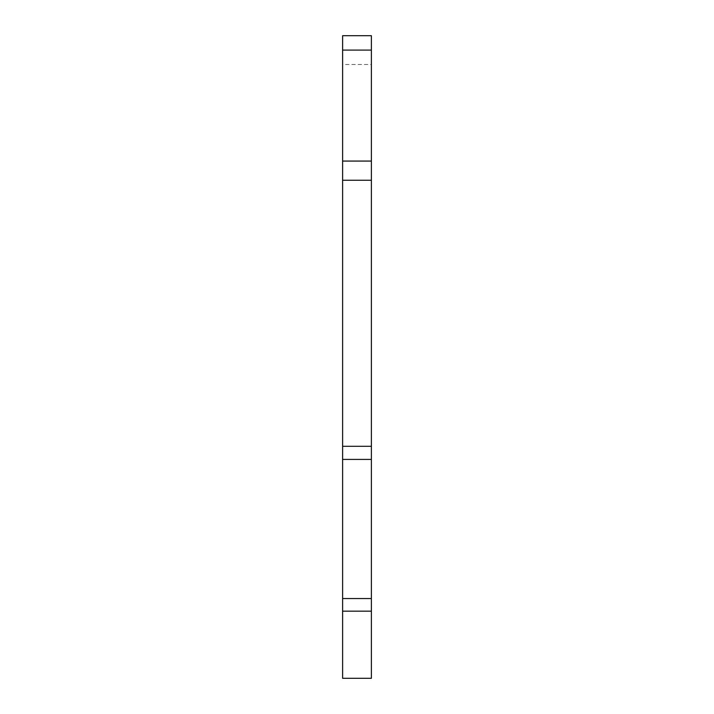 <?xml version="1.0" encoding="UTF-8"?>
<svg xmlns="http://www.w3.org/2000/svg" width="714" height="714" viewBox="0 0 714 714"><rect width="100%" height="100%" fill="white"/><g stroke="black" fill="none" stroke-linecap="round" stroke-linejoin="round"><path stroke-width="0.54" stroke-dasharray="3.57 2.68" d="M371.387 64.474L371.387 35.7L342.613 35.7L342.613 611.166L371.387 611.166L371.387 64.474L342.613 64.474M371.387 678.3L371.387 611.166L342.613 611.166L342.613 678.3L371.387 678.3M342.613 611.166L371.387 611.166M342.613 598.537L371.387 598.537M371.387 459.414L342.613 459.414M342.613 446.295L371.387 446.295"/><path stroke-width="1.07" d="M371.387 611.166L371.387 678.3L342.613 678.3L342.613 35.7L371.387 35.7L371.387 611.166L342.613 611.166M342.613 50.087L371.387 50.087M371.387 161.069L342.613 161.069M342.613 180.258L371.387 180.258M371.387 446.295L342.613 446.295M342.613 459.414L371.387 459.414M371.387 598.537L342.613 598.537"/></g></svg>

